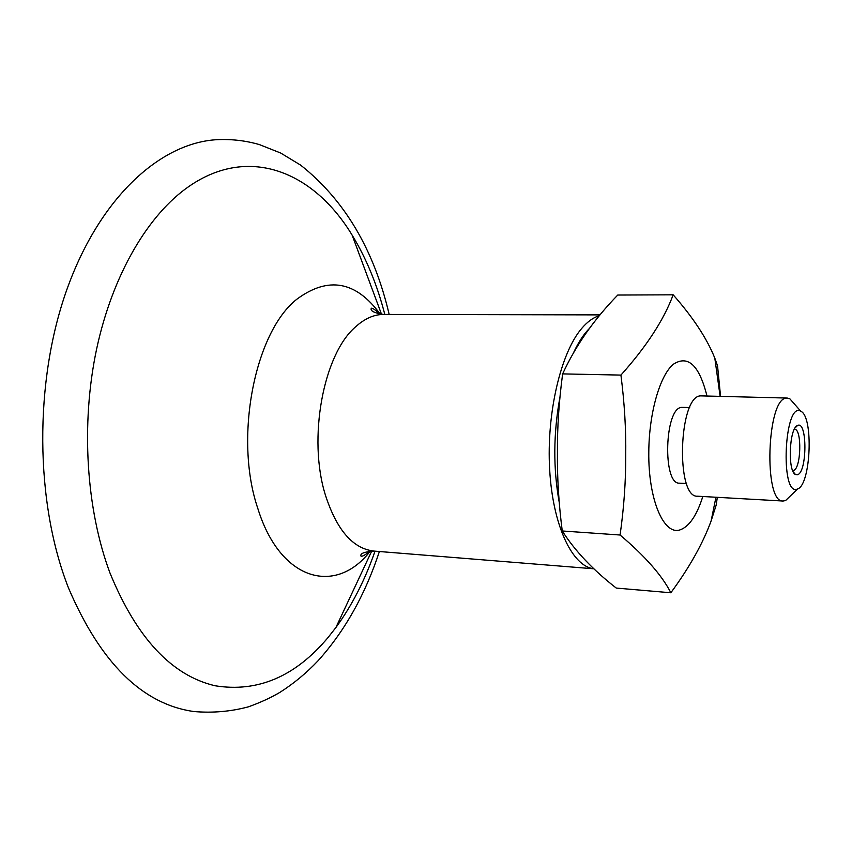 <?xml version="1.0" encoding="UTF-8"?>
<svg xmlns="http://www.w3.org/2000/svg" width="852" height="852" viewBox="0 0 852 852"><rect width="100%" height="100%" fill="white"/><g stroke="black" fill="none" stroke-linecap="round" stroke-linejoin="round"><path stroke-width="1.28" d="M559.146 501.86C553.15 468.312 553.374 433.615 559.828 397.788M573.758 352.281C578.668 341.801 584.035 333.707 589.872 327.988M599.265 315.772C593.248 317.508 587.39 321.737 581.671 328.467C560.691 352.941 546.43 413.497 549.657 469.516C552.767 525.62 572.299 566.516 593.951 568.806L373.879 551.074C352.856 548.624 336.7 529.976 325.421 495.108C307.615 438.727 323.259 354.538 355.359 327.04C364.539 318.637 373.975 314.441 383.666 314.441C374.145 312.982 370.034 310.895 371.334 308.2C372.984 308.158 375.711 310.107 379.513 314.058M375.018 551.159C364.975 580.106 351.951 605.559 335.912 627.509L328.063 637.509C295.346 676.552 257.687 692.633 215.109 685.764C171.657 675.551 136.639 638.01 110.036 573.14C86.148 509.315 80.684 424.158 96.585 349.182C112.645 274.227 148.418 214.31 189.144 186.29C249.636 144.52 314.292 172.392 352.132 235.131C366.296 258.326 377.18 284.76 384.806 314.441M379.385 551.51C365.242 594.664 344.772 631.119 317.966 660.864C306.347 673.123 293.652 683.623 279.882 692.378C270.893 697.703 260.403 702.517 248.401 706.841C230.69 711.59 212.436 713.145 193.617 711.516C142.305 704.093 100.621 662.973 68.575 588.168C34.889 502.68 33.92 381.366 67.042 289.084C100.206 196.631 160.985 142.582 217.249 139.664C231.808 139.004 245.866 140.655 259.445 144.606L280.691 153.04L300.66 165.139C344.527 199.932 374.028 249.7 389.172 314.452M358.01 250.978L371.632 287.646M378.469 312.95L378.682 313.898M368.884 551.201L368.586 552.128M359.682 576.772L343.09 612.194M794.352 429.259L794.501 429.259C802.201 428.588 801.157 469.164 793.446 470.453L792.648 470.517M797.397 474.756C807.291 472.807 807.462 420.004 797.525 425.51C789.229 427.917 787.44 471.433 795.502 474.521L797.397 474.756M797.195 489.123C779.836 496.428 784.309 400.61 800.816 411.282C813.713 416.447 810.88 484.884 797.61 488.973L797.195 489.123M794.373 403.954L789.804 398.757L786.417 398.129C766.736 398.203 763.392 503.17 783.094 501.029L785.597 500.539L790.581 495.736M783.094 501.029L697.543 496.205C675.498 498.111 678.618 395.882 700.653 395.871L787.354 398.065M686.552 483.542L679.438 483.169C662.345 484.543 664.56 407.757 681.653 407.373L689.694 407.522M673.165 294.813L617.764 295.037C593.929 319.511 575.558 345.795 562.639 373.89C558.987 401.058 557.251 427.257 557.421 452.508C557.155 477.738 558.763 503.894 562.256 530.977C574.972 550.893 592.981 569.924 616.273 588.072L670.843 592.768C662.068 575.494 645.145 556.239 620.086 535.013C623.93 507.909 625.815 481.433 625.73 455.596C626.103 429.781 624.505 402.953 620.927 375.093C646.476 346.562 663.889 319.798 673.165 294.813C693.113 317.466 707 338.585 714.817 358.17L717.533 365.785L720.558 396.308M562.639 373.89L620.927 375.093M562.256 530.977L620.086 535.013M717.331 497.323L716.149 505.204L711.143 520.87C702.847 543.533 689.417 567.496 670.843 592.768M370.439 551.042L369.225 552.479C334.74 595.388 280.063 580.606 257.815 508.442C233.789 438.162 254.673 332.099 296.89 299.18C328.212 276.048 355.998 281.053 380.226 314.175M706.968 395.956C699.215 365.125 687.937 354.602 673.155 364.379C659.746 375.838 649.011 413.348 648.798 451.997C648.127 499.954 664.145 536.462 680.641 529.646C689.502 526.185 696.883 515.13 702.815 496.503M599.989 314.889L383.666 314.441M369.715 551.106C365.604 554.727 362.718 556.452 361.088 556.271C359.725 553.608 363.996 551.872 373.879 551.074M381.547 314.335L352.132 235.131M371.76 550.988L335.912 627.509M793.308 471.955L795.502 474.521M795.129 427.885L797.525 425.51M800.816 411.282L789.804 398.757M797.61 488.973L785.597 500.539M714.817 358.17L720.121 396.297M715.946 497.248L711.132 520.87"/></g></svg>

